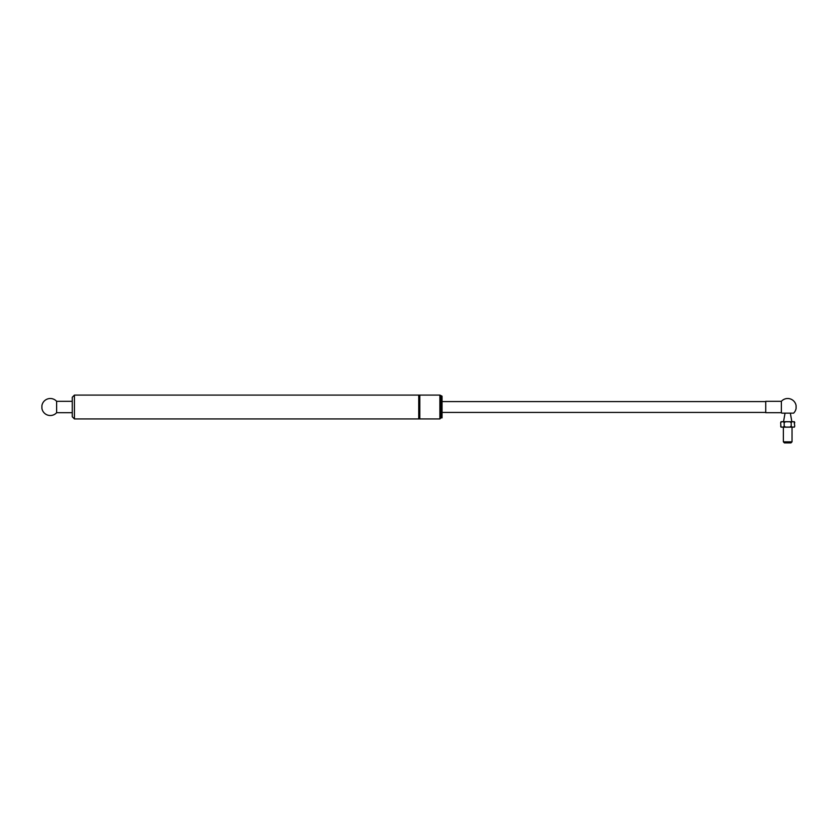 <?xml version="1.0" encoding="UTF-8"?>
<svg xmlns="http://www.w3.org/2000/svg" width="838" height="838" viewBox="0 0 838 838"><rect width="100%" height="100%" fill="white"/><g stroke="black" fill="none" stroke-linecap="round" stroke-linejoin="round"><path stroke-width="1.26" d="M419.817 418.937L419.817 395.086L418.728 395.086L418.728 418.937L439.877 418.937L439.877 395.086L442.045 396.165L442.045 417.858L440.956 417.858L440.956 396.165M72.267 412.547L72.267 416.769L74.435 418.937L74.435 395.086L72.267 397.254L72.267 412.547M56.628 401.318A8.516 8.516 0 0 0 41.9 405.655L41.9 408.368A8.516 8.516 0 0 0 56.628 412.705L56.628 401.318L72.267 401.318M781.372 412.705A8.516 8.516 0 0 0 781.791 413.144L793.607 413.144A8.516 8.516 0 0 0 796.1 408.368L796.1 405.655A8.516 8.516 0 0 0 781.372 401.318L781.372 412.705L765.733 412.705L765.733 401.318L781.372 401.318M787.699 413.144L783.499 413.144M784.337 427.118L785.426 427.087L784.169 426.018L783.551 427.087L784.714 427.191L780.985 427.118L780.649 422.834L781.728 421.661L794.414 421.734L789.972 421.765L791.219 422.834L791.219 426.018L789.972 427.087L785.426 427.087M784.337 421.734L783.551 421.765L784.169 422.834L785.426 421.765L784.714 421.661M789.972 427.087L784.714 427.191L794.414 427.118L794.749 426.018L794.12 427.087L791.847 427.087L791.219 426.018M783.54 421.765L781.278 421.765M789.972 421.765L785.426 421.765M784.169 422.834L784.169 426.018M791.051 427.118L791.847 427.087M791.219 422.834L791.847 421.765M794.12 421.765L794.749 426.018M783.54 427.087L781.278 427.087M787.699 441.836L783.362 441.836L784.441 442.914L790.946 442.914L792.036 441.836L787.699 441.836M783.54 421.661L785.038 413.144L790.349 413.144L791.847 421.661M440.956 417.858L439.877 418.937M74.435 418.937L418.728 418.937M74.435 395.086L418.728 395.086M419.817 395.086L439.877 395.086M442.045 412.432L765.733 412.432M442.045 401.591L765.733 401.591M56.628 412.705L72.267 412.705M794.414 421.734L794.749 422.834M780.985 427.118L780.649 426.018M780.985 421.734L780.649 422.834M783.362 427.191L783.362 441.836M792.036 427.191L792.036 441.836"/></g></svg>
